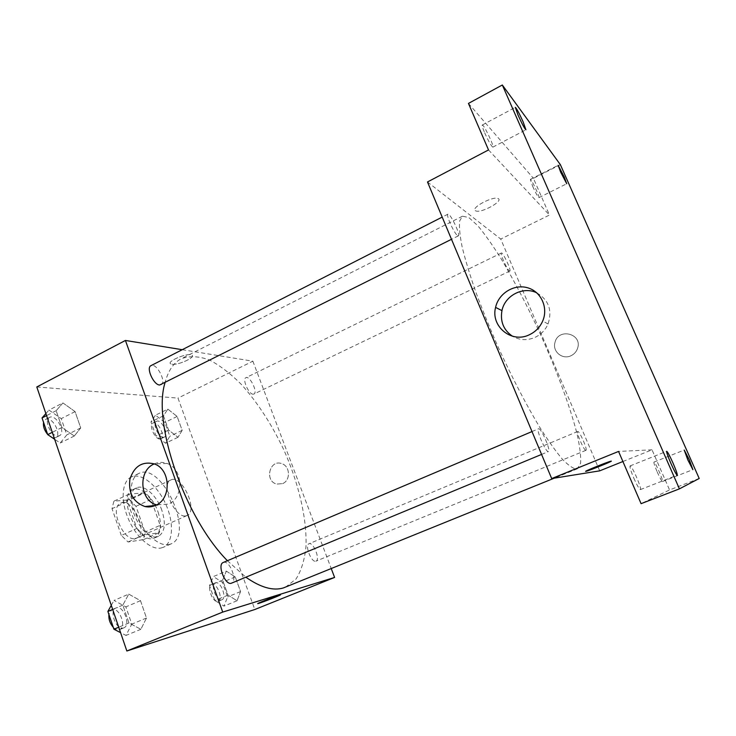 <?xml version="1.0" encoding="UTF-8"?>
<svg xmlns="http://www.w3.org/2000/svg" width="736" height="736" viewBox="0 0 736 736"><rect width="100%" height="100%" fill="white"/><g stroke="black" fill="none" stroke-linecap="round" stroke-linejoin="round"><path stroke-width="0.55" stroke-dasharray="3.68 2.76" d="M185.72 515.872L187.11 515.494C198.702 511.161 181.801 474.039 170.927 479.946C160.163 483.635 174.423 518.365 185.72 515.872M135.056 538.54L136.546 538.108C149.031 533.37 132.443 496.92 120.667 503.231C109.112 507.325 122.976 541.429 135.056 538.54M121.302 535.458L112.028 508.677L113.878 501.188L129.545 499.827L135.994 506.313L145.029 532.091L143.465 539.626L128.036 541.99L121.302 535.458L136.887 528.43L127.494 501.52L112.028 508.677M135.994 506.313L151.027 499.404L160.172 525.311L145.029 532.091M143.465 539.626L158.709 532.827L143.575 535.035L128.036 541.99M158.709 532.827L160.172 525.311M151.027 499.404L144.615 492.844L129.545 499.827M127.494 501.52L129.232 494.049L144.615 492.844M136.887 528.43L143.575 535.035M158.084 512.054C162.187 525.191 161.064 533.812 154.735 537.896C139.196 546.508 116.067 495.714 132.765 489.652C140.282 485.769 153.143 497.407 158.084 512.054M161.865 510.333C156.906 495.678 144.072 483.994 136.602 487.867C121.09 493.267 140.548 540.739 156.713 536.728L158.599 536.176C164.901 532.1 165.986 523.489 161.865 510.333M129.232 494.049L113.878 501.188M160.715 548.09L163.208 547.345C173.356 542.929 174.147 522.348 165.618 503.82C157.246 485.217 141.192 472.3 131.201 477.057C122.084 481.123 120.345 499.716 128.027 518.116C135.599 536.544 150.65 550.031 160.715 548.09M168.535 544.658L171.01 543.922C195.114 534.676 161.708 461.306 138.911 473.423C129.895 477.443 128.276 496.027 135.976 514.482C143.584 532.965 158.571 546.535 168.535 544.658M167.845 409.124L177.137 416.456L182.178 430.367L178.011 437.267L168.59 430.045L163.466 415.812L167.845 409.124L177.137 416.456L182.178 430.367L178.011 437.267L168.59 430.045L163.466 415.812L167.845 409.124L155.489 415.187L164.855 422.427L169.841 436.282L165.545 443.228L156.032 436.098L150.963 421.921L155.489 415.187M62.919 402.923L75.081 411.608L80.73 427.929L74.308 436.006L61.916 427.478L56.166 410.706L62.919 402.923L75.081 411.608L80.73 427.929L74.308 436.006L61.916 427.478L56.166 410.706L62.919 402.923L48.962 410.081L61.235 418.628L66.81 434.884L60.223 443.026L54.639 439.272M36.8 386.961L177.983 398.102L254.812 609.509M226.348 571.118L235.262 576.941L240.562 591.578L237.047 600.76L228.013 595.111L222.612 580.106L226.348 571.118L235.262 576.941L240.562 591.578L237.047 600.76L228.013 595.111L222.612 580.106L226.348 571.118L213.376 576.573L222.392 582.305L227.636 596.887L223.974 606.096L214.838 600.53L209.493 585.589L213.376 576.573M128.763 594.118L140.493 600.686L146.492 618.028L140.88 629.289L128.947 622.96L122.829 605.112L128.763 594.118L140.493 600.686L146.492 618.028L140.88 629.289L128.947 622.96L122.829 605.112L128.763 594.118L114.016 600.42L125.856 606.878L131.781 624.137L125.976 635.435L120.594 632.656M182.234 349.701L252.88 361.192L177.983 398.102M252.88 361.192L331.264 568.624M282.606 483.607C290.766 480.479 290.205 466.155 281.833 463.662C269.652 458.868 264.16 481.28 276.81 484.086L282.606 483.607C290.766 480.479 290.205 466.155 281.833 463.662C269.652 458.868 264.16 481.28 276.8 484.086L282.606 483.607M285.467 587.208L296.056 578.984C301.346 570.538 304.667 559.7 305.992 546.471C307.032 518.558 298.696 483.359 283.875 449.972C271.943 424.746 257.894 403.024 241.739 384.818C230.966 373.952 220.257 365.7 209.613 360.06C199.226 356.178 189.833 355.718 181.415 358.671C173.687 362.554 168.213 370.604 164.984 382.821M227.396 560.722L245.852 577.199M161.074 384.781C166.98 382.37 156.455 362.333 150.99 365.636M253.046 394.192L253.892 394.054C258.189 392.444 249.817 375.342 245.879 377.706C242.015 379.022 248.612 394.192 253.046 394.192M315.818 561.209L316.011 561.145C320.62 559.691 313.242 541.512 308.973 543.757C304.483 545.072 311.438 562.847 315.818 561.209M223.238 562.488L223.68 562.35C229.917 560.446 237.774 581.1 231.564 583.133M172.003 364.237C178.36 365.406 196.494 356.969 191.728 355.037C187.505 352.424 165.609 361.781 170.89 363.934L172.003 364.237C178.36 365.406 196.494 356.969 191.728 355.037C187.505 352.424 165.618 361.79 170.89 363.934L172.012 364.246M257.802 603.566L280.425 594.854M154.266 463.901C158.479 462.033 162.757 461.895 167.1 463.487C183.356 468.685 184.285 497.895 168.36 504.114L156.593 504.868M576.546 468.998L577.438 468.768L580.621 463.146C581.035 456.044 579.812 446.136 576.941 433.43C569.977 406.198 556.388 369.72 539.985 333.362C527.215 305.707 514.252 280.83 501.096 258.732C492.632 245.198 484.858 234.186 477.784 225.685L468.777 217.497L462.447 216.209L459.66 220.956C459.016 226.78 459.844 235.419 462.125 246.864C465.29 259.826 469.862 274.914 475.842 292.128C482.558 310.233 490.222 329.047 498.824 348.56C512.495 378.35 526.093 404.506 539.598 427.027C548.081 440.487 555.652 451.177 562.313 459.126C568.312 465.345 573.05 468.639 576.546 468.998M538.724 428.757C541.484 428.426 551.154 451.048 548.458 451.564C546.149 453.229 535.707 429.254 538.531 428.794L538.724 428.757M509.422 270.94L509.827 271.041C511.64 270.673 502.826 251.822 501.391 253.009C499.726 253.202 507.122 269.716 509.422 270.94M585.874 450.34L585.948 450.322C587.889 450.009 579.287 430.33 577.723 431.489C575.791 431.673 584.099 450.901 585.874 450.34M457.636 235.676L458.344 235.86C460.892 235.189 450.009 212.538 447.92 214.176C445.63 214.581 454.342 233.864 457.636 235.676M427.487 181.967L500.738 239.053L599.702 470.847M560.372 164.671L533.434 178.351L549.47 215.041L500.738 239.053M699.2 478.483L669.558 489.955L641.084 503.672M622.904 461.518L652.022 449.816L669.558 489.955M570.878 355.782C574.034 354.31 576.214 351.964 577.438 348.726C583.234 333.684 557.916 327.235 554.889 342.829C552.432 351.688 562.497 359.895 570.878 355.782C574.034 354.31 576.214 351.964 577.429 348.726C583.234 333.684 557.916 327.235 554.88 342.829C552.432 351.679 562.497 359.895 570.878 355.782M488.52 149.942L549.47 215.041M475.254 210.616L475.75 210.901C481.178 213.578 504.454 200.634 497.932 198.481C492.807 195.932 470.672 207.837 475.254 210.616L475.75 210.901C481.178 213.587 504.454 200.634 497.932 198.481C492.807 195.942 470.681 207.846 475.254 210.616M652.022 449.816L618.553 451.435M585.792 471.298C584.761 471.123 607.264 462.033 610.751 461.214L611.285 461.15M536.838 292.882C548.734 299.957 552.469 310.325 548.044 323.978C545.339 330.096 540.988 334.567 534.989 337.401C527.123 340.704 519.625 340.317 512.486 336.232M532.634 186.282C535.753 193.154 537.841 196.944 538.918 197.662C540.15 197.552 531.217 178.471 530.362 179.391L532.634 186.282M484.665 132.811C488.584 141.45 491.326 146.216 492.872 147.126C494.592 146.85 483.543 123.768 482.282 125.019C481.887 125.534 482.678 128.138 484.665 132.811M468.455 103.426L533.434 178.351M657.257 472.043C659.916 477.995 661.664 481.16 662.483 481.528C663.854 481.482 654.957 461.168 653.973 462.079C653.66 462.852 654.755 466.173 657.257 472.043M633.797 478.106C637.045 485.374 639.234 489.21 640.384 489.606C642.353 489.412 631.617 464.683 630.099 465.916C629.574 466.9 630.816 470.966 633.797 478.106M111.283 605.332L114.016 600.42M123.436 628.001L123.823 627.863C131.33 625.241 123.142 604.412 116.012 607.964C108.772 610.383 116.26 630.651 123.436 628.001M140.493 600.686L125.856 606.878M146.492 618.028L131.781 624.137M140.88 629.289L125.976 635.435M128.947 622.96L118.744 627.21M122.829 605.112L112.672 609.417M113.289 627.348C115.35 629.418 117.328 630.218 119.223 629.749L119.609 629.62C127.153 626.98 118.984 606.179 111.817 609.739L108.91 614.468M45.88 413.577L48.962 410.081M57.831 436.034L59.478 435.675C66.35 432.759 55.982 413.604 49.551 417.386C43.562 419.787 50.968 436.476 57.831 436.034M75.081 411.608L61.235 418.628M80.73 427.929L66.81 434.884M74.308 436.006L60.223 443.026M61.916 427.478L52.274 432.326M56.166 410.706L46.57 415.61M52.486 437.828L55.494 437.672C62.404 434.728 52.044 415.61 45.577 419.41L43.553 422.363M221.729 599.831L221.95 599.757C227.36 597.963 220.395 580.318 215.308 582.884C210.045 584.55 216.568 601.8 221.729 599.831M235.262 576.941L222.392 582.305M240.562 591.578L227.636 596.887M237.047 600.76L223.974 606.096M228.013 595.111L214.838 600.53M222.612 580.106L209.493 585.589M218.022 601.358L218.242 601.275C223.689 599.472 216.734 581.845 211.618 584.43C206.328 586.104 212.833 603.336 218.022 601.358M163.41 437.276L164.395 437.074C169.446 435.086 161.23 418.582 156.538 421.305C152.021 422.97 158.332 437.662 163.41 437.276M177.137 416.456L164.855 422.427M182.178 430.367L169.841 436.282M178.011 437.267L165.545 443.228M168.59 430.045L156.032 436.098M163.466 415.812L150.963 421.921M159.878 438.978L160.862 438.766C165.95 436.77 157.734 420.284 153.014 423.025C148.47 424.7 154.772 439.374 159.878 438.978M136.546 538.108L187.11 515.494M120.667 503.231L170.927 479.946M136.602 487.867L132.765 489.652M158.599 536.176L154.735 537.896M138.911 473.423L131.201 477.057M171.01 543.922L163.208 547.345M167.1 463.487L154.256 463.892M157.909 505.218L155.36 505.476M462.447 216.209L181.415 358.671M577.438 468.768L554.291 478.152M541.567 454.425L548.458 451.564M531.999 431.563L538.531 428.794M501.391 253.009L245.879 377.706M509.827 271.041L253.892 394.054M577.723 431.489L308.973 543.757M585.948 450.322L316.011 561.145M447.92 214.176L442.198 217.092M458.344 235.86L451.499 239.292M548.044 323.978L542.708 321.006M538.918 197.662L566.729 183.742M530.362 179.391L558.155 165.287M662.483 481.528L692.898 469.651M653.973 462.079L684.213 450.046M640.384 489.606L677.23 475.208M630.099 465.916L666.696 451.288M492.872 147.126L525.909 129.784M482.282 125.019L515.329 107.364M116.012 607.964L111.817 609.739M123.823 627.863L119.609 629.62M49.551 417.386L45.577 419.41M59.478 435.675L55.494 437.672M215.308 582.884L211.618 584.43M221.95 599.757L218.242 601.275M156.538 421.305L153.014 423.025M164.395 437.074L160.862 438.766"/><path stroke-width="1.1" d="M331.264 568.624L334.595 577.438L254.812 609.509L126.85 651.001L36.8 386.961L125.424 340.455L182.234 349.701M245.852 577.199C260.516 587.466 273.01 591.054 283.323 587.954L554.291 478.152M164.984 382.821C152.398 423.31 184.35 517.003 227.396 560.722M334.595 577.438L222.723 612.085L125.424 340.455M442.198 217.092L150.99 365.636C145.82 367.595 153.557 384.946 159.629 385.02L451.499 239.292M541.567 454.425L231.564 583.133C225.52 586.27 216.789 564.576 223.238 562.488L531.999 431.563M222.723 612.085L126.85 651.001M155.526 505.402C152.076 506.938 148.534 507.316 144.909 506.524C133.299 502.228 128.294 493.148 129.895 479.265C134.173 466.182 142.287 461.058 154.256 463.892C170.78 469.209 171.718 499.054 155.526 505.402M279.229 595.139L280.057 594.9C284.234 593.805 261.372 602.83 258.17 603.529C254.233 604.587 273.893 596.74 279.229 595.139M280.425 594.854L257.802 603.566M156.593 504.868C139.573 500.517 137.89 470.396 154.266 463.901M622.904 461.518L599.702 470.847L551.687 478.575L427.487 181.967L488.52 149.942L468.455 103.426L502.32 84.999L560.372 164.671L699.2 478.483L679.411 488.87L641.084 503.672L618.553 451.435L551.687 478.575M679.411 488.87L502.32 84.999M529.35 334.77C511.548 343.703 490.498 326.324 495.586 307.39C498.557 293.462 513.921 283.838 527.418 287.721C540.997 291.346 548.541 307.611 542.708 321.006C539.939 327.272 535.486 331.862 529.35 334.77M611.165 461.132C613.861 460.681 590.024 470.359 586.325 471.224C580.962 472.733 606.584 462.226 610.751 461.224L611.165 461.132M611.285 461.15C612.002 461.444 589.757 470.424 586.325 471.224L585.792 471.298M512.486 336.232C503.58 330.105 500.066 321.577 501.952 310.638C504.868 295.486 523.296 285.945 536.838 292.882M523.195 122.01L525.909 129.784C524.621 128.717 521.999 123.823 518.024 115.092L515.329 107.364C516.644 108.477 519.266 113.362 523.195 122.01M672.989 463.008C676.071 470.184 677.488 474.251 677.23 475.208C676.32 474.711 674.213 470.782 670.919 463.432C667.819 456.237 666.411 452.18 666.696 451.288C667.626 451.812 669.723 455.722 672.989 463.008M689.246 459.687L692.898 469.651L687.856 459.972L684.213 450.046L689.246 459.687M564.208 176.879L566.729 183.742L560.657 172.132L558.155 165.287L564.208 176.879M120.594 632.656L113.924 629.216L107.879 611.45L111.283 605.332M118.744 627.21L113.924 629.216M112.672 609.417L107.879 611.45M108.91 614.468C108.542 619.252 110.004 623.539 113.289 627.348M54.639 439.272L47.72 434.626L42.044 417.928L45.88 413.577M52.274 432.326L47.72 434.626M46.57 415.61L42.044 417.928M43.553 422.363C42.982 426.346 44.353 430.385 47.674 434.47M47.941 434.774L52.486 437.828M155.36 505.476L144.909 506.524M501.952 310.638L495.586 307.39"/></g></svg>
